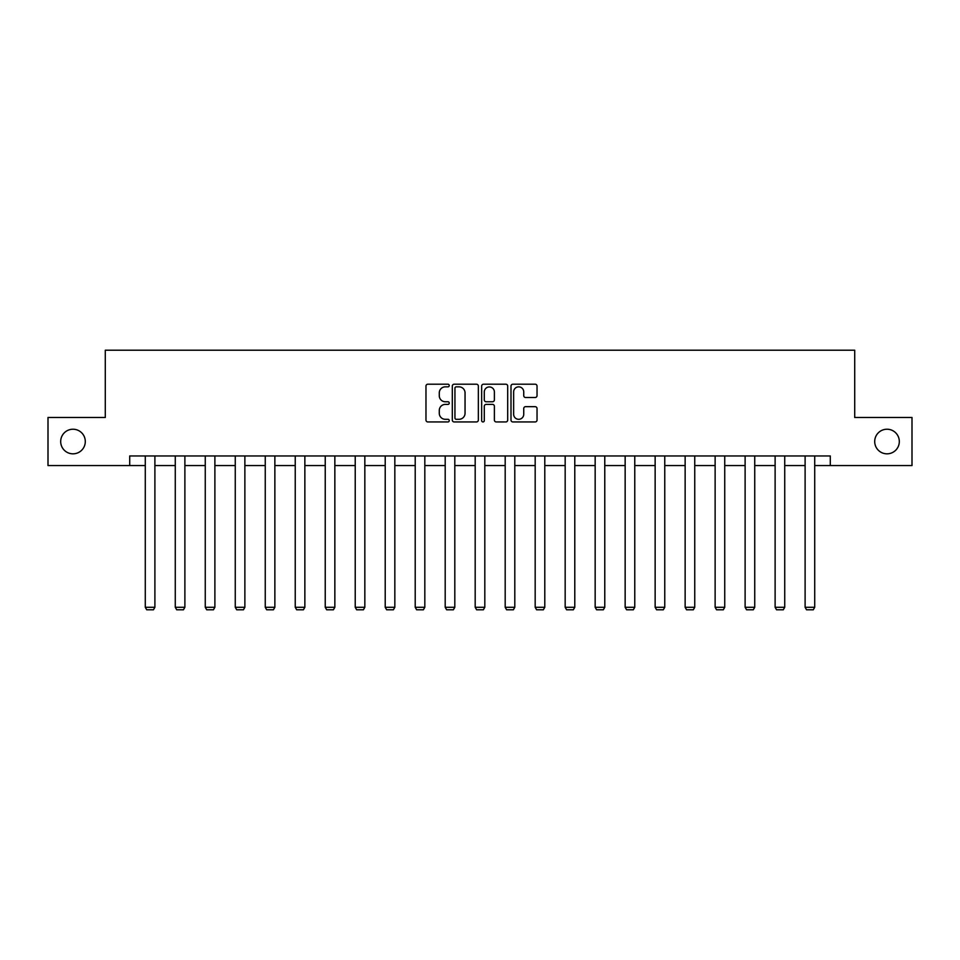 <?xml version="1.0" encoding="UTF-8"?>
<svg xmlns="http://www.w3.org/2000/svg" width="960" height="960" viewBox="0 0 960 960"><rect width="100%" height="100%" fill="white"/><g stroke="black" fill="none" stroke-linecap="round" stroke-linejoin="round"><path stroke-width="1.44" d="M449.244 385.524A1.32 1.32 0 0 0 447.924 384.204L427.872 384.204A1.884 1.884 0 0 0 425.976 386.1L425.976 420.06A1.884 1.884 0 0 0 427.872 421.944L447.924 421.944A1.32 1.32 0 0 0 449.244 420.624A1.32 1.32 0 0 0 447.924 419.304L445.32 419.304A6.036 6.036 0 0 1 439.284 413.268L439.284 410.436A6.036 6.036 0 0 1 445.32 404.4L447.924 404.4A1.32 1.32 0 0 0 449.244 403.08A1.32 1.32 0 0 0 447.924 401.76L445.32 401.76A6.036 6.036 0 0 1 439.284 395.724L439.284 392.892A6.036 6.036 0 0 1 445.32 386.844L447.924 386.844A1.32 1.32 0 0 0 449.244 385.524M874.704 441.528A12.3 12.3 0 0 0 887.004 453.828A12.3 12.3 0 0 0 899.316 441.528A12.3 12.3 0 0 0 887.004 429.228A12.3 12.3 0 0 0 874.704 441.528M60.684 441.528A12.3 12.3 0 0 0 72.996 453.828A12.3 12.3 0 0 0 85.296 441.528A12.3 12.3 0 0 0 72.996 429.228A12.3 12.3 0 0 0 60.684 441.528M535.152 397.512A1.884 1.884 0 0 0 537.036 395.628L537.036 386.1A1.884 1.884 0 0 0 535.152 384.204L512.88 384.204A1.884 1.884 0 0 0 510.996 386.1L510.996 420.06A1.884 1.884 0 0 0 512.88 421.944L535.152 421.944A1.884 1.884 0 0 0 537.036 420.06L537.036 408.552A1.884 1.884 0 0 0 535.152 406.668L525.624 406.668A1.884 1.884 0 0 0 523.74 408.552L523.74 414.264A5.052 5.052 0 0 1 518.688 419.304A5.052 5.052 0 0 1 513.636 414.264L513.636 391.896A5.052 5.052 0 0 1 518.688 386.844A5.052 5.052 0 0 1 523.74 391.896L523.74 395.628A1.884 1.884 0 0 0 525.624 397.512L535.152 397.512M129.708 465.564L48 465.564L48 417.492L105.288 417.492L105.288 350.208L854.712 350.208L854.712 417.492L912 417.492L912 465.564L830.292 465.564L830.292 455.952L129.708 455.952L129.708 465.564L145.284 465.564M478.344 386.1A1.884 1.884 0 0 0 476.46 384.204L454.188 384.204A1.884 1.884 0 0 0 452.304 386.1L452.304 420.06A1.884 1.884 0 0 0 454.188 421.944L476.46 421.944A1.884 1.884 0 0 0 478.344 420.06L478.344 386.1M483.54 384.204L505.812 384.204A1.884 1.884 0 0 1 507.696 386.1L507.696 420.06A1.884 1.884 0 0 1 505.812 421.944L496.272 421.944A1.884 1.884 0 0 1 494.388 420.06L494.388 406.284A1.884 1.884 0 0 0 492.504 404.4L486.18 404.4A1.884 1.884 0 0 0 484.296 406.284L484.296 420.624A1.32 1.32 0 0 1 482.976 421.944A1.32 1.32 0 0 1 481.656 420.624L481.656 386.1A1.884 1.884 0 0 1 483.54 384.204M154.896 465.564L175.272 465.564M184.884 465.564L205.26 465.564M214.884 465.564L235.26 465.564M244.872 465.564L265.248 465.564M274.86 465.564L295.236 465.564M304.86 465.564L325.236 465.564M334.848 465.564L355.224 465.564M364.836 465.564L385.212 465.564M394.836 465.564L415.212 465.564M424.824 465.564L445.2 465.564M454.812 465.564L475.188 465.564M484.812 465.564L505.188 465.564M514.8 465.564L535.176 465.564M544.788 465.564L565.164 465.564M574.788 465.564L595.164 465.564M604.776 465.564L625.152 465.564M634.764 465.564L655.14 465.564M664.764 465.564L685.14 465.564M694.752 465.564L715.128 465.564M724.74 465.564L745.116 465.564M754.74 465.564L775.116 465.564M784.728 465.564L805.104 465.564M814.716 465.564L830.292 465.564M456.264 386.844A1.32 1.32 0 0 0 454.944 388.164L454.944 417.984A1.32 1.32 0 0 0 456.264 419.304L459 419.304A6.036 6.036 0 0 0 465.048 413.268L465.048 392.892A6.036 6.036 0 0 0 459 386.844L456.264 386.844M494.388 391.992A5.052 5.052 0 0 0 489.336 386.94A5.052 5.052 0 0 0 484.296 391.992L484.296 399.876A1.884 1.884 0 0 0 486.18 401.76L492.504 401.76A1.884 1.884 0 0 0 494.388 399.876L494.388 391.992M154.896 455.952L154.896 607.296L145.284 607.296L145.284 455.952M154.896 607.296L153.456 609.792L146.724 609.792L145.284 607.296M184.884 455.952L184.884 607.296L175.272 607.296L175.272 455.952M184.884 607.296L183.444 609.792L176.712 609.792L175.272 607.296M214.884 455.952L214.884 607.296L205.26 607.296L205.26 455.952M214.884 607.296L213.432 609.792L206.712 609.792L205.26 607.296M244.872 455.952L244.872 607.296L235.26 607.296L235.26 455.952M244.872 607.296L243.432 609.792L236.7 609.792L235.26 607.296M274.86 455.952L274.86 607.296L265.248 607.296L265.248 455.952M274.86 607.296L273.42 609.792L266.688 609.792L265.248 607.296M304.86 455.952L304.86 607.296L295.236 607.296L295.236 455.952M304.86 607.296L303.408 609.792L296.688 609.792L295.236 607.296M334.848 455.952L334.848 607.296L325.236 607.296L325.236 455.952M334.848 607.296L333.408 609.792L326.676 609.792L325.236 607.296M364.836 455.952L364.836 607.296L355.224 607.296L355.224 455.952M364.836 607.296L363.396 609.792L356.664 609.792L355.224 607.296M394.836 455.952L394.836 607.296L385.212 607.296L385.212 455.952M394.836 607.296L393.384 609.792L386.664 609.792L385.212 607.296M424.824 455.952L424.824 607.296L415.212 607.296L415.212 455.952M424.824 607.296L423.384 609.792L416.652 609.792L415.212 607.296M454.812 455.952L454.812 607.296L445.2 607.296L445.2 455.952M454.812 607.296L453.372 609.792L446.64 609.792L445.2 607.296M484.812 455.952L484.812 607.296L475.188 607.296L475.188 455.952M484.812 607.296L483.36 609.792L476.64 609.792L475.188 607.296M514.8 455.952L514.8 607.296L505.188 607.296L505.188 455.952M514.8 607.296L513.36 609.792L506.628 609.792L505.188 607.296M544.788 455.952L544.788 607.296L535.176 607.296L535.176 455.952M544.788 607.296L543.348 609.792L536.616 609.792L535.176 607.296M574.788 455.952L574.788 607.296L565.164 607.296L565.164 455.952M574.788 607.296L573.336 609.792L566.616 609.792L565.164 607.296M604.776 455.952L604.776 607.296L595.164 607.296L595.164 455.952M604.776 607.296L603.336 609.792L596.604 609.792L595.164 607.296M634.764 455.952L634.764 607.296L625.152 607.296L625.152 455.952M634.764 607.296L633.324 609.792L626.592 609.792L625.152 607.296M664.764 455.952L664.764 607.296L655.14 607.296L655.14 455.952M664.764 607.296L663.312 609.792L656.592 609.792L655.14 607.296M694.752 455.952L694.752 607.296L685.14 607.296L685.14 455.952M694.752 607.296L693.312 609.792L686.58 609.792L685.14 607.296M724.74 455.952L724.74 607.296L715.128 607.296L715.128 455.952M724.74 607.296L723.3 609.792L716.568 609.792L715.128 607.296M754.74 455.952L754.74 607.296L745.116 607.296L745.116 455.952M754.74 607.296L753.288 609.792L746.568 609.792L745.116 607.296M784.728 455.952L784.728 607.296L775.116 607.296L775.116 455.952M784.728 607.296L783.288 609.792L776.556 609.792L775.116 607.296M814.716 455.952L814.716 607.296L805.104 607.296L805.104 455.952M814.716 607.296L813.276 609.792L806.544 609.792L805.104 607.296"/></g></svg>

